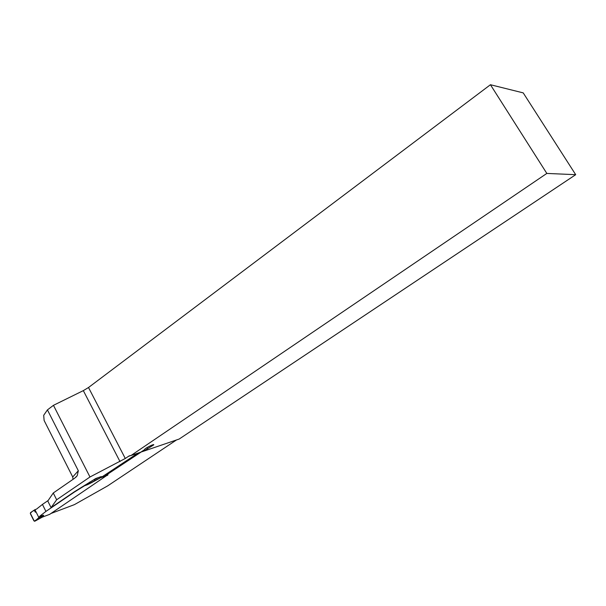 <?xml version="1.0" encoding="UTF-8"?>
<svg xmlns="http://www.w3.org/2000/svg" width="606" height="606" viewBox="0 0 606 606"><rect width="100%" height="100%" fill="white"/><g stroke="black" fill="none" stroke-linecap="round" stroke-linejoin="round"><path stroke-width="0.91" d="M73.038 479.338L72.72 476.99L78.326 470.741L77.227 475.702L74.523 478.308L53.267 492.996L47.791 501.033L51.071 507.616L74.197 491.89L86.756 484.088L87.135 484.83L84.582 485.732L74.311 492.11L45.92 511.411L39.92 516.07L38.86 517.6L34.928 509.669L30.595 512.555L30.436 513.812L33.853 520.721L34.853 521.198L38.86 517.6M146.993 447.599L147.569 448.698L143.955 451.084L179.149 439.055L575.7 174.679L523.22 92.885L490.436 84.726L88.506 387.514L125.283 458.484L89.976 476.99L56.653 499.761L51.071 507.616M137.963 453.129L102.338 476.68L100.929 476.68L95.71 478.535L86.756 484.088M125.283 458.484L128.972 456.023L131.047 455.492L546.832 173.43L575.7 174.679M53.267 492.996L56.653 499.761M89.976 476.99L53.457 405.323L47.427 409.898L78.326 470.741M176.475 439.971L107.724 485.845L74.394 504.639L51.177 513.403M143.955 451.084L141.236 451.97L105.55 475.536L107.982 474.74M72.72 476.99L44.117 420.473L43.7 415.292L47.427 409.898M88.506 387.514L83.325 390.62L53.457 405.323M105.55 475.536L105.171 474.801M147.569 448.698L153.689 444.91C154.871 443.327 145.342 448.031 144.614 449.394L144.561 449.516M144.629 449.644L140.819 452.152L131.047 455.492M490.436 84.726L546.832 173.43M49.722 514.32L107.989 474.665M100.399 476.869L100.308 477.869L90.923 482.952M39.92 516.07L43.677 515.236L39.435 516.63M34.928 509.669L36.481 509.138L42.443 504.419L45.92 511.411M48.169 500.488L42.443 504.419M43.677 515.236L42.185 517.176M98.346 477.604L94.68 479.422L94.498 480.755L87.135 484.83M90.809 482.997L99.626 478.248M93.703 481.247L99.036 478.588L91.551 482.634M99.089 478.596L100.051 477.982L100.058 476.99M35.557 520.675L42.556 516.842L43.306 515.441L38.822 517.751M42.019 517.266L42.912 516.638M42.412 517.077L34.853 521.198L42.17 517.183L49.889 514.267M43.034 515.297L38.845 517.691M49.942 514.236L42.162 517.191M100.308 477.869L107.671 475.24M92.173 482.353L87.597 484.648M34.413 510.335L35.36 512.244C34.216 508.737 31.603 512.199 30.3 513.214L34.337 521.221L38.398 518.388M89.749 482.058L90.309 483.171M128.419 456.348L130.904 455.5M141.236 451.97L143.804 451.091M119.996 461.567L83.325 390.62M85.681 485.255L84.582 485.732M94.498 480.755L100.051 477.982M141.804 451.644L143.152 451.182M128.972 456.023L130.275 455.583M77.227 475.702L75.72 477.369M94.142 480.982L99.589 478.27M85.37 485.353L84.863 485.573"/></g></svg>
